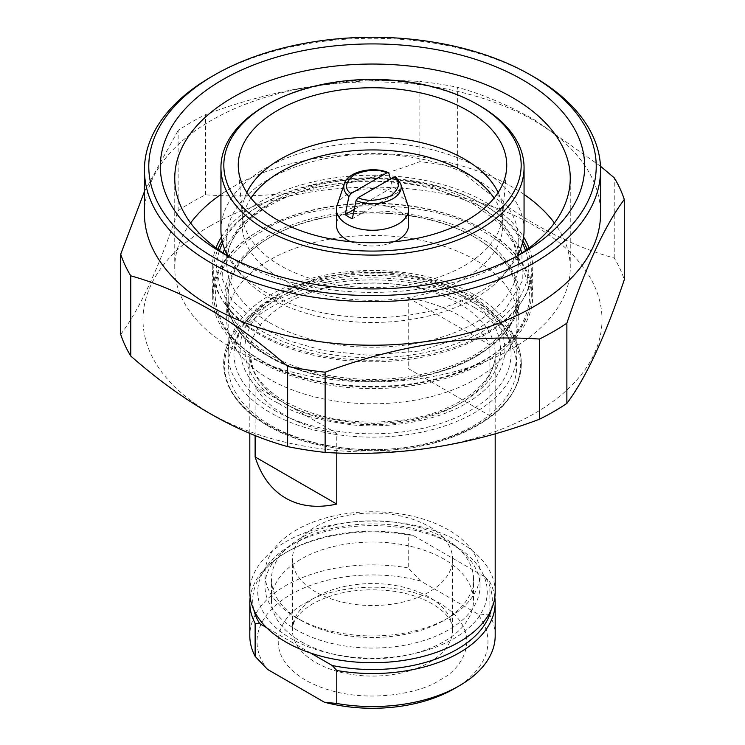 <?xml version="1.0" encoding="UTF-8"?>
<svg xmlns="http://www.w3.org/2000/svg" width="745" height="745" viewBox="0 0 745 745"><rect width="100%" height="100%" fill="white"/><g stroke="black" fill="none" stroke-linecap="round" stroke-linejoin="round"><path stroke-width="0.56" stroke-dasharray="3.73 2.79" d="M274.514 410.383A138.57 80.004 0 0 0 425.525 427.723A138.57 80.004 0 0 0 511.07 353.81A138.57 80.004 0 0 0 506.404 333.22A138.57 80.004 0 0 0 470.486 297.236A138.57 80.004 0 0 0 336.535 276.553A138.57 80.004 0 0 0 238.596 333.22A138.57 80.004 0 0 0 233.93 353.81A138.57 80.004 0 0 0 274.514 410.383M476.604 235.951C459.898 224.701 432.137 216.693 393.323 211.915C354.993 208.227 303.317 215.314 268.396 235.951C233.446 259.018 219.561 283.053 226.75 308.085C235.029 330.491 248.904 346.518 268.396 356.166C285.102 367.415 312.863 375.424 351.677 380.211C390.007 383.889 441.683 376.812 476.604 356.166C511.554 333.108 525.439 309.063 518.25 284.041C509.971 261.625 496.096 245.599 476.604 235.951M261.253 360.291C232.393 344.032 217.037 322.622 215.165 296.063C217.028 269.504 232.393 248.094 261.253 231.825C311.736 197.155 433.264 197.146 483.747 231.825C512.607 248.085 527.963 269.494 529.835 296.063C527.972 322.622 512.607 344.032 483.747 360.291C433.264 394.971 311.736 394.971 261.253 360.291M495.192 591.875A122.692 70.831 0 0 0 459.255 541.792A122.692 70.831 0 0 0 325.546 526.436A122.692 70.831 0 0 0 249.808 591.875M459.255 398.007L489.875 415.682L489.875 344.972A122.692 70.831 0 0 0 459.255 315.507A122.692 70.831 0 0 0 408.223 297.832L408.223 368.542L459.255 398.007M255.125 435.527L255.125 386.217A122.692 70.831 0 0 0 285.745 415.682A122.692 70.831 0 0 0 336.777 433.357L336.777 452.96M448.537 542.081L453.64 545.033A114.749 66.249 180 0 1 453.64 638.726A114.749 66.249 180 0 1 291.36 638.726A114.749 66.249 180 0 1 291.36 545.033A114.749 66.249 180 0 1 453.64 545.033L448.537 542.081A107.531 62.086 180 0 1 480.031 585.98A107.531 62.086 180 0 1 413.652 643.345A107.531 62.086 180 0 1 296.463 629.888A107.531 62.086 180 0 1 264.969 585.98A107.531 62.086 180 0 1 296.463 542.081A107.531 62.086 180 0 1 448.537 542.081M296.463 617.745L296.463 617.745A107.531 62.086 180 0 1 264.969 573.846A107.531 62.086 180 0 1 331.348 516.49A107.531 62.086 180 0 1 448.537 529.946A107.531 62.086 180 0 1 480.031 573.846A107.531 62.086 180 0 1 448.537 617.745A107.531 62.086 180 0 1 296.463 617.745L301.054 620.399A101.041 58.334 0 0 0 443.946 620.399A101.041 58.334 0 0 0 473.541 579.144A101.041 58.334 0 0 0 443.946 537.899A101.041 58.334 0 0 0 333.835 525.253A101.041 58.334 0 0 0 271.459 579.144A101.041 58.334 0 0 0 301.054 620.399L296.463 617.745M474.453 307.536A144.176 83.244 0 0 0 335.082 286.005A144.176 83.244 0 0 0 233.176 344.972A144.176 83.244 0 0 0 270.547 425.255A144.176 83.244 0 0 0 444.495 438.516A144.176 83.244 0 0 0 511.824 344.972A144.176 83.244 0 0 0 474.453 307.536M301.054 641.613A101.041 58.334 0 0 0 411.166 654.259A101.041 58.334 0 0 0 473.541 600.358A101.041 58.334 0 0 0 443.946 559.113A101.041 58.334 0 0 0 333.835 546.467A101.041 58.334 0 0 0 271.459 600.358A101.041 58.334 0 0 0 301.054 641.613M474.565 294.88A144.344 83.338 180 0 1 511.983 332.363A144.344 83.338 180 0 1 516.844 353.81A144.344 83.338 180 0 1 427.742 430.796A144.344 83.338 180 0 1 270.435 412.739A144.344 83.338 180 0 1 228.156 353.81A144.344 83.338 180 0 1 233.017 332.363A144.344 83.338 180 0 1 335.036 273.331A144.344 83.338 180 0 1 474.565 294.88M474.565 237.133A144.344 83.338 180 0 1 516.844 296.063A144.344 83.338 180 0 1 427.742 373.049A144.344 83.338 180 0 1 270.435 354.983A144.344 83.338 180 0 1 228.156 296.063A144.344 83.338 180 0 1 317.258 219.067A144.344 83.338 180 0 1 474.565 237.133M315.852 591.996A80.106 46.255 180 0 1 292.394 559.29A80.106 46.255 180 0 1 341.843 516.555A80.106 46.255 180 0 1 429.148 526.585A80.106 46.255 180 0 1 452.606 559.29A80.106 46.255 180 0 1 403.157 602.016A80.106 46.255 180 0 1 315.852 591.996M475.589 260.117A145.787 84.166 0 0 0 316.709 241.874A145.787 84.166 0 0 0 226.713 319.633A145.787 84.166 0 0 0 269.411 379.149A145.787 84.166 0 0 0 428.291 397.392A145.787 84.166 0 0 0 518.287 319.633A145.787 84.166 0 0 0 475.589 260.117M210.22 225.94A229.507 132.498 0 0 0 210.22 413.326A229.507 132.498 0 0 0 534.78 413.326A229.507 132.498 0 0 0 534.78 225.94A229.507 132.498 0 0 0 210.22 225.94M120.709 334.393C139.753 309.082 158.89 267.846 178.13 210.667A256.206 147.92 180 0 1 191.335 202.444A256.206 147.92 180 0 1 205.573 194.827C276.628 199.548 348.064 188.494 419.873 161.674A256.206 147.92 180 0 1 457.365 167.476C509.654 213.368 561.954 243.559 614.243 258.049A256.206 147.92 180 0 1 624.291 279.692M144.437 213.564A228.063 131.669 180 0 1 285.223 91.914A228.063 131.669 180 0 1 533.765 120.457A228.063 131.669 180 0 1 600.563 213.564M457.365 167.476L457.365 87.258C483.086 94.401 509.235 105.529 535.804 120.643L600.47 166.2M227.746 255.991A197.751 114.171 0 0 0 232.673 258.934L222.466 253.039L232.673 258.934A197.751 114.171 0 0 0 512.327 258.934A197.751 114.171 0 0 0 517.254 255.991M524.061 194.436A197.751 114.171 0 0 0 512.327 187.042A197.751 114.171 0 0 0 220.939 194.436M190.599 222.988A197.751 114.171 0 0 0 174.749 267.772A197.751 114.171 0 0 0 232.673 348.502A197.751 114.171 0 0 0 448.173 373.254A197.751 114.171 0 0 0 570.251 267.772A197.751 114.171 0 0 0 554.401 222.988M529.015 247.983A160.222 92.501 180 0 1 532.722 267.772A160.222 92.501 180 0 1 433.813 353.232A160.222 92.501 180 0 1 259.204 333.183A160.222 92.501 180 0 1 212.278 267.772A160.222 92.501 180 0 1 215.985 247.983M221.405 237.003A160.222 92.501 180 0 1 485.796 202.37A160.222 92.501 180 0 1 523.595 237.003M485.796 230.652A160.222 92.501 0 0 0 311.187 210.602A160.222 92.501 0 0 0 212.278 296.063A160.222 92.501 0 0 0 259.204 361.465A160.222 92.501 0 0 0 433.813 381.524A160.222 92.501 0 0 0 532.722 296.063A160.222 92.501 0 0 0 485.796 230.652M222.606 243.066A155.891 90.005 180 0 1 262.268 204.139A155.891 90.005 180 0 1 482.732 204.13A155.891 90.005 180 0 1 482.732 204.139L484.771 205.313A158.778 91.672 180 0 1 522.934 240.803M527.143 249.361A158.778 91.672 180 0 1 531.278 270.128A158.778 91.672 180 0 1 433.264 354.825A158.778 91.672 180 0 1 260.228 334.952A158.778 91.672 180 0 1 213.722 270.128A158.778 91.672 180 0 1 217.857 249.361M222.066 240.803A158.778 91.672 180 0 1 260.228 205.313A158.778 91.672 180 0 1 484.771 205.313L482.732 204.139A155.891 90.005 180 0 1 522.394 243.066M525.504 250.534A155.891 90.005 180 0 1 445.743 347.226A155.891 90.005 180 0 1 262.268 331.413A155.891 90.005 180 0 1 219.496 250.534M475.589 178.791A145.787 84.166 180 0 1 518.287 238.307A145.787 84.166 180 0 1 505.585 272.67A145.787 84.166 180 0 1 269.411 297.823A145.787 84.166 180 0 1 239.415 272.67A145.787 84.166 180 0 1 226.713 238.307A145.787 84.166 180 0 1 316.709 160.548A145.787 84.166 180 0 1 475.589 178.791M220.939 230.149A151.561 87.5 180 0 1 314.502 149.307A151.561 87.5 180 0 1 479.668 168.277A151.561 87.5 180 0 1 524.061 230.149M517.319 255.945A151.561 87.5 180 0 1 510.856 265.872A151.561 87.5 180 0 1 265.332 292.021A151.561 87.5 180 0 1 234.144 265.872A151.561 87.5 180 0 1 227.681 255.945M246.856 192.527A130.273 75.208 0 0 0 242.227 212.381A130.273 75.208 0 0 0 242.386 216.041A130.273 75.208 0 0 0 280.39 265.565A130.273 75.208 0 0 0 419.407 282.551A130.273 75.208 0 0 0 502.614 216.041A130.273 75.208 0 0 0 502.773 212.381A130.273 75.208 0 0 0 498.144 192.527M250.935 198.114A130.273 75.208 0 0 0 242.227 225.139A130.273 75.208 0 0 0 280.39 278.323A130.273 75.208 0 0 0 422.35 294.629A130.273 75.208 0 0 0 502.773 225.139A130.273 75.208 0 0 0 494.065 198.114M408.586 225.139A36.086 20.832 0 0 0 386.31 205.89A36.086 20.832 0 0 0 346.984 210.407A36.086 20.832 0 0 0 336.414 225.139M350.616 241.706A36.086 20.832 0 0 0 394.384 241.706M337.066 205.49A36.086 20.832 180 0 1 346.984 194.706A36.086 20.832 180 0 1 383.07 189.519A36.086 20.832 180 0 1 407.934 205.49M408.223 368.542L489.875 415.682M408.223 297.832L489.875 344.972M463.334 296.65C422.117 268.33 322.883 268.33 281.666 296.65C232.608 320.452 232.617 377.743 281.666 401.536C296.24 411.352 320.462 418.345 354.331 422.517C387.782 425.73 432.864 419.547 463.334 401.536C529.332 362.005 493.562 309.883 463.334 296.65M255.125 386.217L336.777 433.357M253.831 609.866A119.805 69.164 180 0 1 287.784 551.458A119.805 69.164 180 0 1 412.758 535.217L485.34 577.114A119.805 69.164 180 0 1 491.169 609.866M310.684 653.067L266.514 627.569M494.829 597.294A122.692 70.831 0 0 0 489.875 582.096L485.34 577.114M412.758 535.217L408.223 534.957L408.223 567.951L420.636 581.016L477.461 613.824L489.875 615.091L489.875 582.096M408.223 534.957A122.692 70.831 0 0 0 285.745 552.632A122.692 70.831 0 0 0 250.171 597.294M454.152 688.753A115.475 66.668 0 0 0 477.461 613.824M420.636 581.016A115.475 66.668 0 0 0 290.848 594.473A115.475 66.668 0 0 0 267.539 669.401M495.192 635.718A122.692 70.831 0 0 0 489.875 615.091M408.223 567.951A122.692 70.831 0 0 0 249.808 635.718M614.243 258.049L614.243 177.832M419.873 161.674L419.873 81.466A256.206 147.92 180 0 1 457.365 87.258M205.573 194.827L205.573 114.609C276.628 87.91 348.064 76.856 419.873 81.466M178.13 210.667L178.13 130.459A256.206 147.92 180 0 1 205.573 114.609M144.437 191.53L178.13 130.459M211.235 76.856A228.063 131.669 180 0 1 533.765 76.847M265.332 105.725A151.561 87.5 180 0 1 479.668 105.725M395.679 176.9L399.814 191.307A33.963 19.603 0 0 0 392.671 187.181L390.454 179.033M399.814 191.307L352.329 218.723M354.266 209.354L392.671 187.181M459.255 303.718A122.692 70.831 180 0 1 495.192 353.81A122.692 70.831 180 0 1 419.454 419.249A122.692 70.831 180 0 1 285.745 403.892A122.692 70.831 180 0 1 249.808 353.81A122.692 70.831 180 0 1 325.546 288.371A122.692 70.831 180 0 1 459.255 303.718M278.602 403.306C293.67 413.456 318.711 420.683 353.717 424.995C388.294 428.319 434.894 421.921 466.398 403.306C534.621 362.442 497.641 308.56 466.398 294.88C451.33 284.739 426.289 277.503 391.283 273.201C356.706 269.876 310.106 276.265 278.602 294.88C210.379 335.744 247.359 389.626 278.602 403.306M267.297 424.52A148.786 85.898 180 0 1 228.724 341.666A148.786 85.898 180 0 1 333.881 280.818A148.786 85.898 180 0 1 477.703 303.038A148.786 85.898 180 0 1 516.276 341.666A148.786 85.898 180 0 1 446.795 438.2A148.786 85.898 180 0 1 267.297 424.52M305.646 603.012C322.52 590.17 388.955 574.972 439.354 603.012C487.919 632.105 461.593 670.472 439.354 680.213C422.48 693.046 356.045 708.253 305.646 680.213C257.081 651.111 283.407 612.753 305.646 603.012M429.148 662.529A80.106 46.255 0 0 0 452.606 629.823A80.106 46.255 0 0 0 429.148 597.118A80.106 46.255 0 0 0 315.852 597.118A80.106 46.255 0 0 0 292.394 629.823A80.106 46.255 0 0 0 315.852 662.529A80.106 46.255 0 0 0 429.148 662.529M269.411 356.753A145.787 84.166 180 0 1 226.713 297.236A145.787 84.166 180 0 1 316.709 219.477A145.787 84.166 180 0 1 475.589 237.72A145.787 84.166 180 0 1 518.287 297.236A145.787 84.166 180 0 1 428.291 374.996A145.787 84.166 180 0 1 269.411 356.753M260.228 359.705A158.778 91.672 180 0 1 213.722 294.88A158.778 91.672 180 0 1 311.736 210.192A158.778 91.672 180 0 1 484.771 230.065A158.778 91.672 180 0 1 531.278 294.88A158.778 91.672 180 0 1 433.264 379.568A158.778 91.672 180 0 1 260.228 359.705M223.118 253.011L222.094 278.555L231.751 300.226L265.332 329.644L289.87 341.126L324.028 350.681L368.188 355.244L418.997 351.053L468.065 335.688L504.691 310.572L522.31 281.023L521.882 253.011M520.513 248.96L503.126 223.407L479.668 205.899L432.184 187.34L397.597 181.482L356.594 180.756L312.732 187.368L272.13 202.212L241.38 223.891L224.487 248.96M269.411 322.576A145.787 84.166 0 0 0 428.291 340.819A145.787 84.166 0 0 0 518.287 263.06A145.787 84.166 0 0 0 475.589 203.543A145.787 84.166 0 0 0 316.709 185.3A145.787 84.166 0 0 0 226.713 263.06A145.787 84.166 0 0 0 269.411 322.576M267.902 425.674A147.92 85.405 180 0 1 267.902 304.901A147.92 85.405 180 0 1 477.098 304.901A147.92 85.405 180 0 1 477.098 425.674A147.92 85.405 180 0 1 267.902 425.674M344.292 183.885A28.729 16.586 180 0 1 352.18 175.299A28.729 16.586 180 0 1 388.927 173.417M396.07 177.543A28.729 16.586 180 0 1 400.708 183.885M249.808 433.367L249.808 353.81L253.244 369.669C258.413 381.468 268.843 392 284.553 401.257C318.273 419.537 358 425.758 403.743 419.919C457.709 412.562 496.682 382.017 495.192 353.81L495.192 433.767M511.07 353.81C511.042 344.954 508.77 336.377 504.272 328.089C497.045 315.07 485.386 303.904 469.285 294.601L436.728 280.651L398.78 272.847L358.596 271.776L319.596 277.54L285.037 289.684L257.77 307.312L240.123 329.243L233.93 353.81M511.983 332.363L516.276 341.666C519.675 349.098 521.379 356.604 521.37 364.184C519.079 398.854 492.007 424.566 440.146 441.31C384.625 458.333 311.354 451.675 267.529 425.619C238.903 408.623 224.273 388.145 223.63 364.184C223.621 356.604 225.325 349.098 228.724 341.666L233.017 332.363M452.606 559.29L452.606 629.823C453.575 615.305 430.545 596.903 395.167 591.428C363.16 587.218 335.725 591.325 312.863 603.729C302.358 610.174 295.979 616.618 293.726 623.053L292.394 629.823L292.394 559.29M226.713 319.633L226.713 297.236C227.188 319.856 241.324 339.478 269.113 356.091C313.58 382.651 389.691 388.611 444.914 369.725C492.184 352.795 516.639 328.638 518.287 297.236L518.287 319.633M213.722 270.128L213.722 294.88C214.43 320.443 230.028 342.272 260.526 360.366C303.159 385.547 371.746 394.068 428.468 381.254C489.037 368.561 532.088 332.68 531.278 294.88L531.278 270.128M226.713 255.339L226.713 263.06C225.065 228.901 271.58 192.778 335.492 184.043C385.137 176.342 441.263 185.263 476.781 206.188L500.146 223.873L514.152 243.941L518.287 263.06L518.287 255.339M296.463 542.081L291.36 545.033M264.969 585.98L264.969 573.846M238.596 333.22L233.176 344.972M443.946 620.399L448.537 617.745M473.541 600.358L473.541 579.144M516.844 353.81L516.844 296.063M174.749 267.772L174.749 178.204M212.278 296.063L212.278 267.772M518.287 254.064L518.287 238.307M505.585 272.67L510.856 265.872M242.386 216.041L238.419 169.013M242.227 225.139L242.227 212.381M480.031 585.98L480.031 573.846M506.404 333.22L511.824 344.972M271.459 600.358L271.459 579.144M287.784 551.458L285.745 552.632M228.156 353.81L228.156 296.063M512.327 258.934L522.534 253.039M570.251 267.772L570.251 178.204M532.722 296.063L532.722 267.772M262.268 204.139L260.228 205.313M226.713 254.064L226.713 238.307M239.415 272.67L234.144 265.872M502.614 216.041L506.581 169.013M502.773 225.139L502.773 212.381"/><path stroke-width="1.12" d="M249.808 433.367L249.808 591.875A122.692 70.831 0 0 0 285.745 641.966A122.692 70.831 0 0 0 419.454 657.323A122.692 70.831 0 0 0 495.192 591.875L495.192 433.767M336.777 504.076C317.258 508.379 300.244 506.423 285.745 498.182C271.357 489.744 261.15 475.99 255.125 456.936L336.777 504.076L336.777 452.96M600.47 166.2L614.243 177.832A256.206 147.92 180 0 1 624.291 199.474L624.291 279.692C605.247 336.423 586.11 377.668 566.87 403.418A256.206 147.92 180 0 1 553.665 411.64A256.206 147.92 180 0 1 539.427 419.258C468.372 445.966 396.936 457.011 325.127 452.411A256.206 147.92 180 0 1 287.635 446.609C235.346 432.128 183.047 401.937 130.757 356.036A256.206 147.92 180 0 1 120.709 334.393L120.709 254.185L144.437 191.53M533.765 76.856L530.701 75.087L533.765 76.847A228.063 131.669 180 0 1 533.765 76.856A228.063 131.669 180 0 1 600.563 169.953L600.563 213.564A228.063 131.669 180 0 1 459.777 335.203A228.063 131.669 180 0 1 211.235 306.67A228.063 131.669 180 0 1 144.437 213.564L144.437 169.953A228.063 131.669 180 0 1 211.235 76.856L214.299 75.087A223.733 129.174 180 0 1 530.701 75.087L530.701 75.087A223.733 129.174 180 0 1 530.701 257.761A223.733 129.174 180 0 1 214.299 257.751A223.733 129.174 180 0 1 214.299 75.087M624.291 199.474C605.247 224.785 586.11 266.03 566.87 323.2A256.206 147.92 180 0 1 539.427 339.049C468.372 334.328 396.936 345.373 325.127 372.202A256.206 147.92 180 0 1 287.635 366.4C261.914 343.845 235.765 324.773 209.196 309.203C182.627 294.098 156.478 282.97 130.757 275.827L130.757 356.036M600.563 169.953A228.063 131.669 180 0 1 459.777 291.602A228.063 131.669 180 0 1 211.235 263.06A228.063 131.669 180 0 1 144.437 169.953M522.534 79.799A212.185 122.506 0 0 0 222.466 79.799A212.185 122.506 0 0 0 222.466 253.039L222.466 253.039A212.185 122.506 0 0 0 522.534 253.039A212.185 122.506 0 0 0 522.534 79.799M517.254 255.991A197.751 114.171 0 0 0 570.251 178.204A197.751 114.171 0 0 0 512.327 97.474A197.751 114.171 0 0 0 296.827 72.731A197.751 114.171 0 0 0 174.749 178.204A197.751 114.171 0 0 0 227.746 255.991M220.939 194.436A197.751 114.171 0 0 0 190.599 222.988M215.985 247.983A160.222 92.501 180 0 1 221.405 237.003M522.934 240.803A158.778 91.672 180 0 1 527.143 249.361M522.394 243.066A155.891 90.005 180 0 1 525.504 250.534M477.629 104.551A148.674 85.833 180 0 1 477.629 225.94A148.674 85.833 180 0 1 267.371 225.94A148.674 85.833 180 0 1 267.371 104.551A148.674 85.833 180 0 1 477.629 104.551L479.668 105.725A151.561 87.5 180 0 1 524.061 167.597L524.061 230.149A151.561 87.5 180 0 1 517.319 255.945M524.061 167.597A151.561 87.5 180 0 1 479.668 229.469A151.561 87.5 180 0 1 265.332 229.469A151.561 87.5 180 0 1 220.939 167.597A151.561 87.5 180 0 1 265.332 105.725L267.371 104.551A148.674 85.833 180 0 1 267.371 104.542L265.332 105.725M467.422 110.437A134.24 77.499 0 0 0 318.134 94.382A134.24 77.499 0 0 0 238.419 169.013A134.24 77.499 0 0 0 277.578 220.045A134.24 77.499 0 0 0 420.841 237.543A134.24 77.499 0 0 0 506.581 169.013A134.24 77.499 0 0 0 467.422 110.437M498.144 192.527A130.273 75.208 0 0 0 464.61 159.197A130.273 75.208 0 0 0 246.856 192.527M494.065 198.114A130.273 75.208 0 0 0 464.61 171.955A130.273 75.208 0 0 0 250.935 198.114M395.688 176.9L400.708 183.885L407.934 205.49A36.086 20.832 180 0 1 408.586 209.438A36.086 20.832 180 0 1 398.016 224.171A36.086 20.832 180 0 1 358.69 228.687A36.086 20.832 180 0 1 336.414 209.438L336.414 225.139A36.086 20.832 0 0 0 350.616 241.706M394.384 241.706A36.086 20.832 0 0 0 398.016 239.871A36.086 20.832 0 0 0 408.586 225.139L408.586 209.438M336.414 209.438A36.086 20.832 180 0 1 337.066 205.49L344.292 183.885A28.729 16.586 180 0 0 348.93 196.503L345.186 214.597A33.963 19.603 0 0 0 352.329 218.723L356.073 200.629L358.084 197.723L394.068 176.947L396.07 177.543M255.125 456.936L255.125 435.527M491.169 609.866A119.805 69.164 180 0 1 332.242 665.509L310.684 653.067M266.514 627.569L259.66 623.612A119.805 69.164 180 0 1 253.831 609.866M332.242 665.509L336.777 670.481L336.777 703.485L324.364 702.209L267.539 669.401L255.125 656.345L255.125 623.341L259.66 623.612M336.777 670.481A122.692 70.831 0 0 0 495.192 602.724A122.692 70.831 0 0 0 494.829 597.294M250.171 597.294A122.692 70.831 0 0 0 249.808 602.724A122.692 70.831 0 0 0 255.125 623.341M324.364 702.209A115.475 66.668 0 0 0 454.152 688.753L459.255 685.81A122.692 70.831 0 0 0 495.192 635.718L495.192 602.724M336.777 703.485A122.692 70.831 0 0 0 459.255 685.81M249.808 602.724L249.808 635.718A122.692 70.831 0 0 0 255.125 656.345M287.635 446.609L287.635 366.4M325.127 452.411L325.127 372.202M539.427 419.258L539.427 339.049M566.87 403.418L566.87 323.2M130.757 275.827A256.206 147.92 180 0 1 120.709 254.185M554.401 222.988A197.751 114.171 0 0 0 524.061 194.436M523.595 237.003A160.222 92.501 180 0 1 529.015 247.983M217.857 249.361A158.778 91.672 180 0 1 222.066 240.803M219.496 250.534A155.891 90.005 180 0 1 222.606 243.066M227.681 255.945A151.561 87.5 180 0 1 220.939 230.149L220.939 167.597M390.454 179.033L388.927 173.417L388.275 172.617L386.916 172.821L350.932 193.598L348.93 196.503M345.186 214.597L354.266 209.354M521.882 253.011L520.513 248.96M400.708 183.885A28.729 16.586 180 0 1 392.82 198.757A28.729 16.586 180 0 1 356.073 200.629M224.487 248.96L223.118 253.011M394.068 176.947C400.894 181.957 399.814 188.262 390.846 195.87C377.668 201.048 366.745 201.662 358.084 197.723M350.932 193.598C344.106 188.597 345.186 182.292 354.154 174.684C367.332 169.506 378.255 168.882 386.916 172.821M518.287 255.339L518.287 254.064M226.713 255.339L226.713 254.064M388.275 172.617C372.481 165.697 347.142 172.048 344.292 183.885"/></g></svg>
